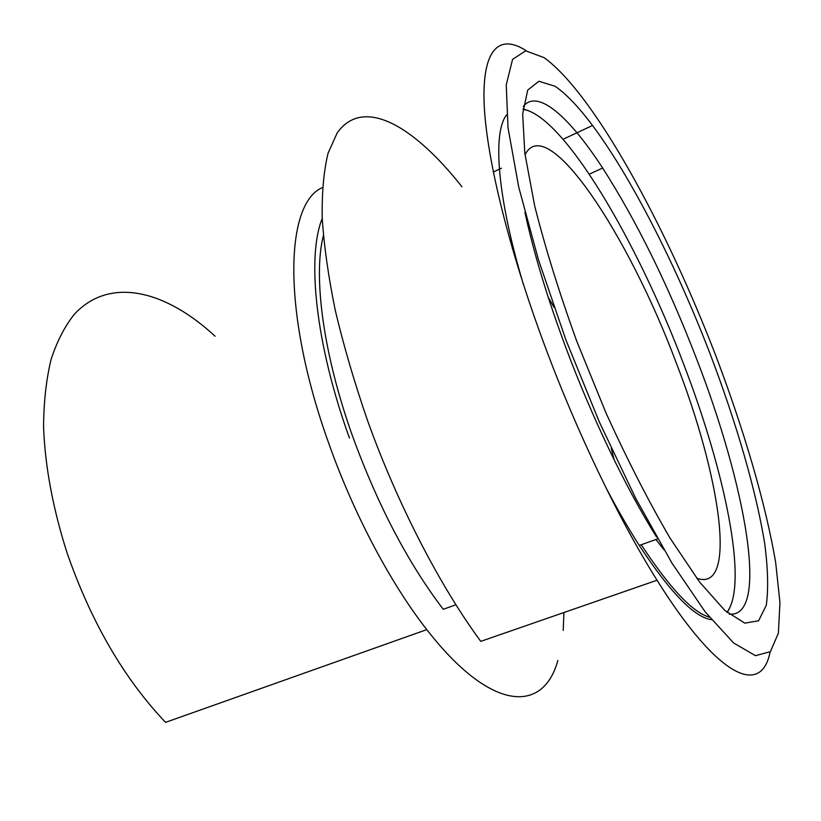 <?xml version="1.0" encoding="UTF-8"?>
<svg xmlns="http://www.w3.org/2000/svg" width="821" height="821" viewBox="0 0 821 821"><rect width="100%" height="100%" fill="white"/><g stroke="black" fill="none" stroke-linecap="round" stroke-linejoin="round"><path stroke-width="1.23" d="M622.41 519.909L622.4 517.61M614.139 459.822L611.317 448.44M655.938 539.489L663.932 549.762M696.731 578.241C738.274 593.183 720.274 475.903 676.268 362.954C629.081 236.315 547.145 110.63 525.03 154.8M726.944 612.302C748.67 584.193 724.902 471.11 683.37 363.395C636.891 240.574 563.422 115.453 522.987 109.316M528.303 110.63L523.028 108.926M506.701 114.807C492.579 131.976 496.797 195.388 523.367 284.353M524.917 212.311C533.619 252.581 547.299 297.787 565.967 347.93C592.228 418.176 626.259 488.711 656.595 537.047M729.161 614.139C770.149 618.264 745.335 484.021 696.372 358.325C668.007 284.795 636.768 221.372 602.665 168.048C569.446 117.044 537.642 88.288 523.295 106.453M605.313 486.432C616.838 508.445 628.157 528.108 639.272 545.442C670.172 592.454 694.227 617.207 711.438 619.701M727.252 612.558L729.848 607.653M576.711 341.095L606.062 413.096C627.357 459.832 648.662 501.477 669.987 538.022L699.595 582.048L724.943 610.537L744.811 623.139L758.614 620.779L766.291 605.231C768.507 589.16 767.963 568.512 764.659 543.286C755.997 490.004 736.15 422.353 710.165 353.995C664.415 235.063 598.612 115.556 554.975 86.236L538.904 81.258L527.708 90.105L522.659 113.965L524.793 153.024L534.717 206.061C545.206 247.593 559.204 292.604 576.711 341.095M715.327 354.487C665.318 224.718 593.593 93.266 544.077 57.634L525.697 50.82L512.581 59.358L506.249 84.85L508.025 127.809L518.728 187.106L538.391 259.569L565.956 340.048L599.34 421.963L635.711 498.357L671.989 563.155L705.331 612.066L733.605 642.946L755.474 655.692L770.385 651.669L778.39 633.124L779.95 602.676L775.712 562.898C765.695 503.427 743.744 429.209 715.327 354.487M526.333 50.81C500.779 34.154 483.087 46.971 483.99 99.115C485.057 151.331 507.019 244.566 544.959 346.257C577.348 433.252 619.609 520.771 657.036 580.231C719.709 680.404 761.642 695.541 770.098 651.956M461.936 186.757C414.02 126.003 363.395 95.985 337.174 132.93L328.082 153.168C323.813 170.614 321.853 192.145 322.201 217.75C323.987 245.541 328.349 276.441 335.286 310.461C343.691 345.846 354.426 382.483 367.49 420.393C397.343 503.796 440.077 586.245 480.778 641.365L657.036 580.231M323.361 235.678C312.965 276.225 323.207 354.795 353.133 437.726C378.327 506.331 408.376 563.514 443.258 609.295L455.932 604.749M322.232 218.489C306.623 256.645 315.438 343.927 349.428 438.024M322.448 187.578C284.846 203.208 281.531 312.657 329.088 444.233C354.087 514.716 390.899 583.844 426.797 629.625C491.389 712.772 543.481 713.275 557.839 660.484M215.092 336.241C166.129 290.747 110.076 275.887 74.434 314.156C64.849 326.122 57.06 341.228 51.066 359.454C46.263 379.364 43.759 401.828 43.554 426.817C45.042 466.39 52.903 508.476 67.127 553.097C91.254 622.226 124.063 678.649 165.555 722.357L426.797 629.625M554.134 307.434L548.233 297.305M513.915 250.087L512.325 248.424M563.196 630.436L563.935 612.517M641.263 544.734C669.803 588.205 692.503 612.343 709.375 617.166M639.272 545.442L657.642 538.884M493.288 172.041L501.395 168.233M563.124 139.262L591.377 126.003M589.283 174.165L602.665 168.048"/></g></svg>
